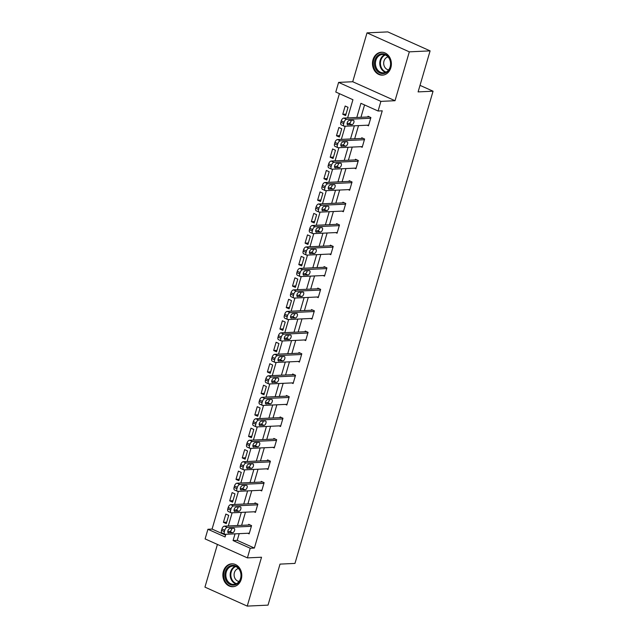 <?xml version="1.0" encoding="UTF-8"?>
<svg xmlns="http://www.w3.org/2000/svg" width="638" height="638" viewBox="0 0 638 638"><rect width="100%" height="100%" fill="white"/><g stroke="black" fill="none" stroke-linecap="round" stroke-linejoin="round"><path stroke-width="0.96" d="M373.015 59.693A11.46 9.45 -92.7 0 0 382.465 75.14A11.46 9.45 -92.7 0 0 390.847 67.692A11.46 9.45 -92.7 0 0 381.396 52.244A11.46 9.45 -92.7 0 0 373.015 59.693M223.412 571.273A11.46 9.45 -92.7 0 0 232.862 586.721A11.46 9.45 -92.7 0 0 241.252 579.272A11.46 9.45 -92.7 0 0 231.801 563.825A11.46 9.45 -92.7 0 0 223.412 571.273M347.614 117.91L352.934 99.727L335.779 92.032L338.603 82.398L380.902 101.37L378.087 111.012L360.933 103.316L356.794 117.48M352.726 81.736L395.026 100.716L409.317 51.845L430.1 50.873L387.792 31.9L367.017 32.865L352.726 81.736L338.603 82.398M217.422 544.437L204.942 587.127L247.241 606.1L261.532 557.229L247.408 557.883L205.109 538.911L207.924 529.269L225.07 536.965L225.86 534.277M339.408 93.658L212.079 529.077L207.924 529.269M409.317 51.845L367.017 32.865M430.1 50.873L418.097 91.904L433.058 91.202L294.971 563.41L280.018 564.112L268.024 605.135L247.241 606.1M433.058 91.202L420.011 85.356M212.079 529.077L225.605 535.146M226.283 523.615L228.699 515.352L225.844 514.076L223.428 522.331L226.283 523.615M232.567 502.138L234.983 493.876L232.12 492.6L229.704 500.854L232.567 502.138M238.843 480.661L241.26 472.399L238.405 471.123L235.988 479.377L238.843 480.661M245.128 459.185L247.544 450.93L244.681 449.646L242.265 457.909L245.128 459.185M251.404 437.708L253.82 429.454L250.965 428.17L248.549 436.432L251.404 437.708M257.688 416.231L260.105 407.977L257.242 406.693L254.825 414.955L257.688 416.231M263.965 394.755L266.381 386.5L263.526 385.216L261.109 393.479L263.965 394.755M270.249 373.278L272.665 365.024L269.802 363.74L267.386 372.002L270.249 373.278M276.525 351.801L278.942 343.547L276.087 342.263L273.67 350.525L276.525 351.801M282.809 330.325L285.226 322.07L282.363 320.786L279.946 329.048L282.809 330.325M289.086 308.848L291.502 300.594L288.647 299.31L286.231 307.572L289.086 308.848M295.37 287.379L297.786 279.117L294.923 277.833L292.507 286.095L295.37 287.379M301.646 265.902L304.063 257.64L301.208 256.356L298.791 264.618L301.646 265.902M307.931 244.426L310.347 236.164L307.484 234.88L305.068 243.142L307.931 244.426M314.207 222.949L316.623 214.687L313.768 213.403L311.352 221.665L314.207 222.949M320.491 201.472L322.9 193.21L320.045 191.926L317.628 200.188L320.491 201.472M326.768 179.996L329.184 171.734L326.329 170.45L323.913 178.712L326.768 179.996M333.052 158.519L335.46 150.257L332.605 148.973L330.189 157.235L333.052 158.519M339.328 137.042L341.745 128.78L338.89 127.496L336.473 135.758L339.328 137.042M345.613 115.566L348.021 107.304L345.166 106.02L342.75 114.282L345.613 115.566M239.194 533.655L237.232 540.362L254.379 548.058L382.242 110.813L378.087 111.012M364.561 104.943L360.949 117.288M358.516 125.606L354.664 138.765M352.232 147.083L348.388 160.242M345.956 168.56L342.104 181.718M339.671 190.036L335.827 203.195M333.395 211.513L329.543 224.672M327.111 232.99L323.267 246.148M320.834 254.466L316.99 267.625M314.558 275.943L310.706 289.102M308.274 297.42L304.43 310.578M301.997 318.896L298.145 332.055M295.713 340.373L291.869 353.532M289.437 361.85L285.585 375.008M283.152 383.326L279.308 396.477M276.876 404.803L273.024 417.954M270.592 426.272L266.748 439.43M264.315 447.748L260.464 460.907M258.031 469.225L254.187 482.384M251.755 490.702L247.903 503.86M245.471 512.178L241.627 525.337M247.783 533.256L249.155 533.87L251.571 525.616L248.708 524.332L248.509 525.018M254.06 511.78L255.431 512.394L257.848 504.14L254.993 502.856L254.785 503.541M260.344 490.303L261.716 490.917L264.124 482.663L261.269 481.379L261.07 482.065M266.62 468.826L267.992 469.44L270.408 461.186L267.553 459.902L267.346 460.588M272.904 447.35L274.276 447.964L276.685 439.71L273.83 438.426L273.63 439.111M279.181 425.873L280.553 426.495L282.969 418.233L280.114 416.949L279.907 417.635M285.465 404.396L286.837 405.018L289.245 396.756L286.39 395.472L286.191 396.158M291.741 382.92L293.113 383.542L295.53 375.28L292.667 373.996L292.467 374.681M298.026 361.443L299.389 362.065L301.806 353.803L298.951 352.519L298.751 353.205M304.302 339.974L305.674 340.588L308.09 332.326L305.227 331.042L305.028 331.728M310.578 318.498L311.95 319.112L314.367 310.85L311.511 309.566L311.312 310.251M316.863 297.021L318.234 297.635L320.651 289.373L317.788 288.089L317.588 288.775M323.139 275.544L324.511 276.158L326.927 267.896L324.072 266.612L323.873 267.306M329.423 254.068L330.795 254.682L333.211 246.42L330.348 245.136L330.149 245.829M335.7 232.591L337.071 233.205L339.488 224.943L336.633 223.659L336.433 224.353M341.984 211.114L343.356 211.728L345.772 203.466L342.909 202.182L342.71 202.876M348.26 189.638L349.632 190.252L352.048 181.989L349.193 180.706L348.994 181.399M354.545 168.161L355.916 168.775L358.333 160.513L355.47 159.229L355.27 159.923M360.821 146.684L362.193 147.298L364.609 139.036L361.754 137.752L361.555 138.446M367.105 125.207L368.477 125.822L370.893 117.559L368.03 116.276L367.831 116.969M395.026 100.716L380.902 101.37M254.379 548.058L250.224 548.249L247.408 557.883M228.292 525.959L232.136 512.8M234.569 504.483L238.421 491.324M240.853 483.006L244.697 469.847M247.129 461.529L250.981 448.37M253.414 440.053L257.258 426.894M259.69 418.576L263.542 405.417M265.974 397.099L269.818 383.94M272.251 375.623L276.102 362.464M278.535 354.146L282.379 340.987M284.811 332.669L288.663 319.51M291.095 311.192L294.939 298.034M297.372 289.716L301.224 276.565M303.656 268.239L307.5 255.088M309.932 246.77L313.784 233.612M316.217 225.294L320.061 212.135M322.493 203.817L326.345 190.658M328.777 182.34L332.621 169.182M335.054 160.864L338.906 147.705M341.338 139.387L345.182 126.228M235.039 533.854L233.077 540.553L250.224 548.249M354.361 125.798L350.509 138.956M348.077 147.274L344.233 160.433M341.801 168.751L337.949 181.91M335.516 190.228L331.672 203.386M329.24 211.704L325.388 224.863M322.956 233.181L319.112 246.34M316.679 254.658L312.827 267.816M310.395 276.134L306.551 289.293M304.119 297.611L300.275 310.77M297.842 319.088L293.99 332.246M291.558 340.564L287.714 353.723M285.282 362.041L281.43 375.2M278.997 383.518L275.153 396.676M272.721 404.994L268.869 418.153M266.437 426.471L262.593 439.63M260.16 447.948L256.309 461.107M253.876 469.424L250.032 482.583M247.6 490.901L243.748 504.06M241.316 512.378L237.472 525.537M237.232 540.362L233.077 540.553M226.705 522.179L223.428 522.331M232.99 500.702L229.704 500.854M239.266 479.226L235.988 479.377M245.542 457.749L242.265 457.909M251.827 436.272L248.549 436.432M258.103 414.796L254.825 414.955M264.387 393.319L261.109 393.479M270.664 371.85L267.386 372.002M276.948 350.374L273.67 350.525M283.224 328.897L279.946 329.048M289.508 307.42L286.231 307.572M295.785 285.944L292.507 286.095M302.069 264.467L298.791 264.618M308.345 242.99L305.068 243.142M314.63 221.514L311.352 221.665M320.906 200.037L317.628 200.188M327.19 178.56L323.913 178.712M333.467 157.084L330.189 157.235M339.751 135.607L336.473 135.758M346.027 114.13L342.75 114.282M249.354 533.185L225.238 534.309A2.943 1.539 114.2 0 1 224.839 534.237A2.943 1.539 114.2 0 1 224.377 531.629L224.783 530.258A2.943 1.539 114.2 0 1 227.248 527.427L251.364 526.302M250.08 524.946L224.393 526.143L227.248 527.427M228.587 532.929A2.353 1.228 -65.8 0 1 228.276 532.874A2.353 1.228 -65.8 0 1 227.997 530.505A2.353 1.228 -65.8 0 1 229.879 528.527L233.867 528.336A2.353 1.228 -65.8 0 1 234.186 528.392A2.353 1.228 -65.8 0 1 234.457 530.76A2.353 1.228 -65.8 0 1 232.583 532.746L228.021 532.674M231.833 528.431A2.353 1.228 -65.8 0 1 229.72 531.462L227.766 531.55M224.839 534.237L221.984 532.953A2.943 1.539 -65.8 0 1 221.522 530.345L221.928 528.974A2.943 1.539 -65.8 0 1 224.393 526.143M231.49 565.467A9.921 8.174 87.3 0 1 241.036 573.594A9.921 8.174 87.3 0 1 234.505 585.022A9.921 8.174 87.3 0 1 224.959 576.888A9.921 8.174 87.3 0 1 231.49 565.467M234.808 584.28A9.187 7.568 -92.7 0 0 240.933 574.28A9.187 7.568 -92.7 0 0 232.99 566.05A9.187 7.568 -92.7 0 0 232.017 566.169A9.187 7.568 -92.7 0 0 225.892 576.162A9.187 7.568 -92.7 0 0 233.843 584.4A9.187 7.568 -92.7 0 0 234.808 584.28M232.99 563.856A11.388 9.387 -92.7 0 0 232.471 563.864A11.388 9.387 -92.7 0 0 231.267 564.016A11.388 9.387 -92.7 0 0 223.675 576.409A11.388 9.387 -92.7 0 0 233.524 586.617A11.388 9.387 -92.7 0 0 234.05 586.577M239.075 581.449A6.539 5.391 87.3 0 1 234.098 575.189A6.539 5.391 87.3 0 1 238.468 568.498M390.312 67.126A9.921 8.174 87.3 0 1 379.873 72.955A9.921 8.174 87.3 0 1 374.881 60.203A9.921 8.174 87.3 0 1 385.312 54.374A9.921 8.174 87.3 0 1 390.312 67.126M375.862 60.435A9.187 7.568 -92.7 0 0 383.438 72.82A9.187 7.568 -92.7 0 0 390.153 66.846A9.187 7.568 -92.7 0 0 382.585 54.469A9.187 7.568 -92.7 0 0 375.862 60.435M388.67 69.869A6.539 5.391 87.3 0 1 383.988 61.081A6.539 5.391 87.3 0 1 388.064 56.918M382.593 52.276A11.388 9.387 -92.7 0 0 382.066 52.284A11.388 9.387 -92.7 0 0 373.732 59.685A11.388 9.387 -92.7 0 0 383.127 75.037A11.388 9.387 -92.7 0 0 383.645 74.997M255.631 511.708L231.514 512.832A2.943 1.539 114.2 0 1 231.115 512.761A2.943 1.539 114.2 0 1 230.661 510.153L231.06 508.781A2.943 1.539 114.2 0 1 233.532 505.95L257.648 504.825M256.364 503.47L230.669 504.666L233.532 505.95M234.872 511.453A2.353 1.228 -65.8 0 1 234.553 511.397A2.353 1.228 -65.8 0 1 234.282 509.028A2.353 1.228 -65.8 0 1 236.156 507.05L240.151 506.859A2.353 1.228 -65.8 0 1 240.47 506.915A2.353 1.228 -65.8 0 1 240.741 509.284A2.353 1.228 -65.8 0 1 238.859 511.269L234.298 511.197M238.118 506.955A2.353 1.228 -65.8 0 1 236.004 509.985L234.042 510.073M231.115 512.761L228.26 511.477A2.943 1.539 -65.8 0 1 227.806 508.869L228.205 507.497A2.943 1.539 -65.8 0 1 230.669 504.666M261.915 490.231L237.799 491.356A2.943 1.539 114.2 0 1 237.4 491.284A2.943 1.539 114.2 0 1 236.937 488.676L237.344 487.304A2.943 1.539 114.2 0 1 239.808 484.473L263.925 483.349M262.641 481.993L236.953 483.189L239.808 484.473M241.148 489.976A2.353 1.228 -65.8 0 1 240.837 489.92A2.353 1.228 -65.8 0 1 240.558 487.552A2.353 1.228 -65.8 0 1 242.44 485.574L246.428 485.382A2.353 1.228 -65.8 0 1 246.746 485.446A2.353 1.228 -65.8 0 1 247.018 487.807A2.353 1.228 -65.8 0 1 245.144 489.793L240.582 489.721M244.394 485.478A2.353 1.228 -65.8 0 1 242.281 488.509L240.327 488.596M237.4 491.284L234.545 490A2.943 1.539 -65.8 0 1 234.082 487.4L234.481 486.02A2.943 1.539 -65.8 0 1 236.953 483.189M268.191 468.755L244.075 469.879A2.943 1.539 114.2 0 1 243.676 469.807A2.943 1.539 114.2 0 1 243.222 467.199L243.62 465.828A2.943 1.539 114.2 0 1 246.093 462.997L270.209 461.872M268.925 460.516L243.23 461.713L246.093 462.997M247.432 468.499A2.353 1.228 -65.8 0 1 247.113 468.444A2.353 1.228 -65.8 0 1 246.842 466.075A2.353 1.228 -65.8 0 1 248.716 464.097L252.712 463.906A2.353 1.228 -65.8 0 1 253.031 463.97A2.353 1.228 -65.8 0 1 253.302 466.33A2.353 1.228 -65.8 0 1 251.42 468.316L246.858 468.244M250.678 464.001A2.353 1.228 -65.8 0 1 248.565 467.032L246.603 467.12M243.676 469.807L240.821 468.523A2.943 1.539 -65.8 0 1 240.359 465.923L240.765 464.544A2.943 1.539 -65.8 0 1 243.23 461.713M274.476 447.278L250.359 448.402A2.943 1.539 114.2 0 1 249.96 448.331A2.943 1.539 114.2 0 1 249.498 445.723L249.905 444.351A2.943 1.539 114.2 0 1 252.369 441.52L276.485 440.395M275.201 439.04L249.514 440.236L252.369 441.52M253.709 447.023A2.353 1.228 -65.8 0 1 253.39 446.967A2.353 1.228 -65.8 0 1 253.119 444.598A2.353 1.228 -65.8 0 1 255.001 442.62L258.988 442.429A2.353 1.228 -65.8 0 1 259.307 442.493A2.353 1.228 -65.8 0 1 259.578 444.853A2.353 1.228 -65.8 0 1 257.704 446.839L253.142 446.767M256.954 442.525A2.353 1.228 -65.8 0 1 254.841 445.555L252.887 445.643M249.96 448.331L247.105 447.047A2.943 1.539 -65.8 0 1 246.643 444.447L247.042 443.067A2.943 1.539 -65.8 0 1 249.514 440.236M280.752 425.801L256.635 426.926A2.943 1.539 114.2 0 1 256.237 426.854A2.943 1.539 114.2 0 1 255.782 424.246L256.181 422.874A2.943 1.539 114.2 0 1 258.653 420.043L282.77 418.919M281.478 417.563L255.79 418.759L258.653 420.043M259.993 425.546A2.353 1.228 -65.8 0 1 259.674 425.49A2.353 1.228 -65.8 0 1 259.403 423.122A2.353 1.228 -65.8 0 1 261.277 421.144L265.272 420.952A2.353 1.228 -65.8 0 1 265.583 421.016A2.353 1.228 -65.8 0 1 265.863 423.385A2.353 1.228 -65.8 0 1 263.98 425.363L259.419 425.291M263.239 421.048A2.353 1.228 -65.8 0 1 261.125 424.079L259.164 424.166M256.237 426.854L253.382 425.57A2.943 1.539 -65.8 0 1 252.919 422.97L253.326 421.59A2.943 1.539 -65.8 0 1 255.79 418.759M287.036 404.325L262.92 405.449A2.943 1.539 114.2 0 1 262.521 405.377A2.943 1.539 114.2 0 1 262.059 402.769L262.465 401.398A2.943 1.539 114.2 0 1 264.929 398.567L289.046 397.442M287.762 396.086L262.074 397.283L264.929 398.567M266.269 404.069A2.353 1.228 -65.8 0 1 265.95 404.014A2.353 1.228 -65.8 0 1 265.679 401.645A2.353 1.228 -65.8 0 1 267.561 399.667L271.549 399.476A2.353 1.228 -65.8 0 1 271.868 399.54A2.353 1.228 -65.8 0 1 272.139 401.908A2.353 1.228 -65.8 0 1 270.265 403.886L265.703 403.814M269.515 399.571A2.353 1.228 -65.8 0 1 267.402 402.602L265.448 402.698M262.521 405.377L259.658 404.093A2.943 1.539 -65.8 0 1 259.203 401.493L259.602 400.114A2.943 1.539 -65.8 0 1 262.074 397.283M293.313 382.848L269.196 383.972A2.943 1.539 114.2 0 1 268.797 383.901A2.943 1.539 114.2 0 1 268.343 381.293L268.742 379.921A2.943 1.539 114.2 0 1 271.214 377.09L295.33 375.965M294.038 374.61L268.351 375.806L271.214 377.09M272.554 382.593A2.353 1.228 -65.8 0 1 272.235 382.537A2.353 1.228 -65.8 0 1 271.963 380.168A2.353 1.228 -65.8 0 1 273.838 378.19L277.833 377.999A2.353 1.228 -65.8 0 1 278.144 378.063A2.353 1.228 -65.8 0 1 278.423 380.431A2.353 1.228 -65.8 0 1 276.541 382.409L271.979 382.337M275.799 378.095A2.353 1.228 -65.8 0 1 273.686 381.125L271.724 381.221M268.797 383.901L265.942 382.617A2.943 1.539 -65.8 0 1 265.48 380.017L265.886 378.637A2.943 1.539 -65.8 0 1 268.351 375.806M299.597 361.371L275.48 362.496A2.943 1.539 114.2 0 1 275.082 362.424A2.943 1.539 114.2 0 1 274.619 359.816L275.026 358.444A2.943 1.539 114.2 0 1 277.49 355.613L301.607 354.489M300.323 353.133L274.635 354.329L277.49 355.613M278.83 361.116A2.353 1.228 -65.8 0 1 278.511 361.06A2.353 1.228 -65.8 0 1 278.24 358.692A2.353 1.228 -65.8 0 1 280.122 356.714L284.109 356.53A2.353 1.228 -65.8 0 1 284.428 356.586A2.353 1.228 -65.8 0 1 284.7 358.955A2.353 1.228 -65.8 0 1 282.817 360.933L278.256 360.861M282.076 356.618A2.353 1.228 -65.8 0 1 279.962 359.649L278.009 359.744M275.082 362.424L272.219 361.14A2.943 1.539 -65.8 0 1 271.764 358.54L272.163 357.16A2.943 1.539 -65.8 0 1 274.635 354.329M305.873 339.894L281.757 341.019A2.943 1.539 114.2 0 1 281.358 340.947A2.943 1.539 114.2 0 1 280.903 338.339L281.302 336.968A2.943 1.539 114.2 0 1 283.774 334.137L307.891 333.012M306.599 331.656L280.911 332.853L283.774 334.137M285.114 339.639A2.353 1.228 -65.8 0 1 284.795 339.583A2.353 1.228 -65.8 0 1 284.524 337.215A2.353 1.228 -65.8 0 1 286.398 335.237L290.386 335.054A2.353 1.228 -65.8 0 1 290.705 335.109A2.353 1.228 -65.8 0 1 290.984 337.478A2.353 1.228 -65.8 0 1 289.102 339.456L284.54 339.384M288.36 335.141A2.353 1.228 -65.8 0 1 286.247 338.172L284.285 338.268M281.358 340.947L278.503 339.663A2.943 1.539 -65.8 0 1 278.04 337.063L278.447 335.684A2.943 1.539 -65.8 0 1 280.911 332.853M312.157 318.418L288.041 319.542A2.943 1.539 114.2 0 1 287.642 319.471A2.943 1.539 114.2 0 1 287.18 316.871L287.586 315.491A2.943 1.539 114.2 0 1 290.051 312.66L314.167 311.535M312.883 310.18L287.196 311.376L290.051 312.66M291.391 318.163A2.353 1.228 -65.8 0 1 291.072 318.107A2.353 1.228 -65.8 0 1 290.8 315.738A2.353 1.228 -65.8 0 1 292.683 313.76L296.67 313.577A2.353 1.228 -65.8 0 1 296.989 313.633A2.353 1.228 -65.8 0 1 297.26 316.001A2.353 1.228 -65.8 0 1 295.378 317.979L290.816 317.907M294.636 313.665A2.353 1.228 -65.8 0 1 292.523 316.695L290.569 316.791M287.642 319.471L284.779 318.187A2.943 1.539 -65.8 0 1 284.325 315.587L284.723 314.207A2.943 1.539 -65.8 0 1 287.196 311.376M318.434 296.941L294.317 298.066A2.943 1.539 114.2 0 1 293.919 297.994A2.943 1.539 114.2 0 1 293.464 295.394L293.863 294.014A2.943 1.539 114.2 0 1 296.335 291.183L320.451 290.059M319.159 288.703L293.472 289.899L296.335 291.183M297.675 296.686A2.353 1.228 -65.8 0 1 297.356 296.63A2.353 1.228 -65.8 0 1 297.085 294.262A2.353 1.228 -65.8 0 1 298.959 292.284L302.946 292.1A2.353 1.228 -65.8 0 1 303.265 292.156A2.353 1.228 -65.8 0 1 303.544 294.525A2.353 1.228 -65.8 0 1 301.662 296.503L297.101 296.431M300.921 292.188A2.353 1.228 -65.8 0 1 298.807 295.219L296.845 295.314M293.919 297.994L291.064 296.71A2.943 1.539 -65.8 0 1 290.601 294.11L291.008 292.73A2.943 1.539 -65.8 0 1 293.472 289.899M324.718 275.464L300.602 276.589A2.943 1.539 114.2 0 1 300.203 276.517A2.943 1.539 114.2 0 1 299.74 273.917L300.147 272.538A2.943 1.539 114.2 0 1 302.611 269.707L326.728 268.582M325.444 267.226L299.756 268.423L302.611 269.707M303.951 275.209A2.353 1.228 -65.8 0 1 303.632 275.153A2.353 1.228 -65.8 0 1 303.361 272.785A2.353 1.228 -65.8 0 1 305.243 270.807L309.231 270.624A2.353 1.228 -65.8 0 1 309.55 270.679A2.353 1.228 -65.8 0 1 309.821 273.048A2.353 1.228 -65.8 0 1 307.939 275.026L303.377 274.954M307.197 270.711A2.353 1.228 -65.8 0 1 305.084 273.742L303.13 273.838M300.203 276.517L297.34 275.233A2.943 1.539 -65.8 0 1 296.885 272.633L297.284 271.254A2.943 1.539 -65.8 0 1 299.756 268.423M330.994 253.988L306.878 255.112A2.943 1.539 114.2 0 1 306.479 255.041A2.943 1.539 114.2 0 1 306.025 252.441L306.423 251.061A2.943 1.539 114.2 0 1 308.896 248.23L333.012 247.105M331.72 245.75L306.033 246.946L308.896 248.23M310.235 253.733A2.353 1.228 -65.8 0 1 309.916 253.677A2.353 1.228 -65.8 0 1 309.645 251.308A2.353 1.228 -65.8 0 1 311.519 249.33L315.507 249.147A2.353 1.228 -65.8 0 1 315.826 249.203A2.353 1.228 -65.8 0 1 316.105 251.571A2.353 1.228 -65.8 0 1 314.223 253.549L309.661 253.477M313.481 249.243A2.353 1.228 -65.8 0 1 311.36 252.265L309.406 252.361M306.479 255.041L303.624 253.757A2.943 1.539 -65.8 0 1 303.162 251.157L303.568 249.777A2.943 1.539 -65.8 0 1 306.033 246.946M337.279 232.511L313.162 233.636A2.943 1.539 114.2 0 1 312.764 233.564A2.943 1.539 114.2 0 1 312.301 230.964L312.708 229.584A2.943 1.539 114.2 0 1 315.172 226.753L339.288 225.629M338.004 224.273L312.317 225.469L315.172 226.753M316.512 232.256A2.353 1.228 -65.8 0 1 316.193 232.2A2.353 1.228 -65.8 0 1 315.922 229.832A2.353 1.228 -65.8 0 1 317.804 227.854L321.791 227.67A2.353 1.228 -65.8 0 1 322.11 227.726A2.353 1.228 -65.8 0 1 322.381 230.095A2.353 1.228 -65.8 0 1 320.499 232.072L315.938 232.001M319.758 227.766A2.353 1.228 -65.8 0 1 317.644 230.789L315.69 230.884M312.764 233.564L309.901 232.28A2.943 1.539 -65.8 0 1 309.446 229.68L309.845 228.3A2.943 1.539 -65.8 0 1 312.317 225.469M343.555 211.042L319.439 212.159A2.943 1.539 114.2 0 1 319.04 212.087A2.943 1.539 114.2 0 1 318.585 209.487L318.984 208.108A2.943 1.539 114.2 0 1 321.448 205.276L345.565 204.152M344.281 202.796L318.593 203.993L321.448 205.276M322.796 210.779A2.353 1.228 -65.8 0 1 322.477 210.723A2.353 1.228 -65.8 0 1 322.198 208.355A2.353 1.228 -65.8 0 1 324.08 206.377L328.068 206.194A2.353 1.228 -65.8 0 1 328.387 206.249A2.353 1.228 -65.8 0 1 328.666 208.618A2.353 1.228 -65.8 0 1 326.784 210.596L322.222 210.524M326.042 206.289A2.353 1.228 -65.8 0 1 323.921 209.312L321.967 209.408M319.04 212.087L316.185 210.803A2.943 1.539 -65.8 0 1 315.722 208.203L316.129 206.824A2.943 1.539 -65.8 0 1 318.593 203.993M349.839 189.566L325.723 190.682A2.943 1.539 114.2 0 1 325.324 190.61A2.943 1.539 114.2 0 1 324.862 188.011L325.268 186.631A2.943 1.539 114.2 0 1 327.733 183.8L351.849 182.675M350.565 181.32L324.878 182.516L327.733 183.8M329.072 189.303A2.353 1.228 -65.8 0 1 328.753 189.247A2.353 1.228 -65.8 0 1 328.482 186.878A2.353 1.228 -65.8 0 1 330.364 184.9L334.352 184.717A2.353 1.228 -65.8 0 1 334.671 184.773A2.353 1.228 -65.8 0 1 334.942 187.141A2.353 1.228 -65.8 0 1 333.06 189.119L328.498 189.047M332.318 184.813A2.353 1.228 -65.8 0 1 330.205 187.835L328.243 187.931M325.324 190.61L322.461 189.334A2.943 1.539 -65.8 0 1 322.007 186.727L322.405 185.347A2.943 1.539 -65.8 0 1 324.878 182.516M356.116 168.089L331.999 169.206A2.943 1.539 114.2 0 1 331.601 169.134A2.943 1.539 114.2 0 1 331.146 166.534L331.545 165.154A2.943 1.539 114.2 0 1 334.009 162.323L358.125 161.199M356.841 159.843L331.154 161.039L334.009 162.323M335.357 167.826A2.353 1.228 -65.8 0 1 335.038 167.77A2.353 1.228 -65.8 0 1 334.759 165.401A2.353 1.228 -65.8 0 1 336.641 163.424L340.628 163.24A2.353 1.228 -65.8 0 1 340.947 163.296A2.353 1.228 -65.8 0 1 341.218 165.665A2.353 1.228 -65.8 0 1 339.344 167.642L334.783 167.571M338.603 163.336A2.353 1.228 -65.8 0 1 336.481 166.358L334.527 166.454M331.601 169.134L328.745 167.858A2.943 1.539 -65.8 0 1 328.283 165.25L328.69 163.87A2.943 1.539 -65.8 0 1 331.154 161.039M362.4 146.612L338.284 147.729A2.943 1.539 114.2 0 1 337.885 147.657A2.943 1.539 114.2 0 1 337.422 145.057L337.829 143.678A2.943 1.539 114.2 0 1 340.293 140.846L364.41 139.722M363.126 138.374L337.438 139.562L340.293 140.846M341.633 146.349A2.353 1.228 -65.8 0 1 341.314 146.293A2.353 1.228 -65.8 0 1 341.043 143.925A2.353 1.228 -65.8 0 1 342.925 141.947L346.912 141.764A2.353 1.228 -65.8 0 1 347.231 141.819A2.353 1.228 -65.8 0 1 347.503 144.188A2.353 1.228 -65.8 0 1 345.621 146.166L341.059 146.094M344.879 141.859A2.353 1.228 -65.8 0 1 342.766 144.882L340.804 144.978M337.885 147.657L335.022 146.381A2.943 1.539 -65.8 0 1 334.567 143.773L334.966 142.394A2.943 1.539 -65.8 0 1 337.438 139.562M368.676 125.136L344.56 126.252A2.943 1.539 114.2 0 1 344.161 126.18A2.943 1.539 114.2 0 1 343.707 123.581L344.105 122.201A2.943 1.539 114.2 0 1 346.57 119.37L370.686 118.245M369.402 116.898L343.715 118.086L346.57 119.37M347.917 124.881A2.353 1.228 -65.8 0 1 347.598 124.817A2.353 1.228 -65.8 0 1 347.319 122.448A2.353 1.228 -65.8 0 1 349.201 120.47L353.189 120.287A2.353 1.228 -65.8 0 1 353.508 120.343A2.353 1.228 -65.8 0 1 353.779 122.711A2.353 1.228 -65.8 0 1 351.905 124.689L347.343 124.617M351.163 120.383A2.353 1.228 -65.8 0 1 349.042 123.405L347.088 123.501M344.161 126.18L341.306 124.904A2.943 1.539 -65.8 0 1 340.844 122.297L341.25 120.917A2.943 1.539 -65.8 0 1 343.715 118.086M221.522 530.345L224.377 531.629M221.928 528.974L224.783 530.258M232.583 532.746L229.72 531.462M235.988 583.914A9.187 7.568 87.3 0 1 230.182 575.372A9.187 7.568 87.3 0 1 235.167 566.329M235.773 566.552A8.884 7.321 -92.7 0 0 230.836 575.34A8.884 7.321 -92.7 0 0 236.57 583.634M385.583 72.333A9.187 7.568 87.3 0 1 380.192 60.235A9.187 7.568 87.3 0 1 384.762 54.748M385.376 54.972A8.884 7.321 -92.7 0 0 380.838 60.323A8.884 7.321 -92.7 0 0 386.165 72.054M227.806 508.869L230.661 510.153M228.205 507.497L231.06 508.781M238.859 511.269L236.004 509.985M234.082 487.4L236.937 488.676M234.481 486.02L237.344 487.304M245.144 489.793L242.281 488.509M240.359 465.923L243.222 467.199M240.765 464.544L243.62 465.828M251.42 468.316L248.565 467.032M246.643 444.447L249.498 445.723M247.042 443.067L249.905 444.351M257.704 446.839L254.841 445.555M252.919 422.97L255.782 424.246M253.326 421.59L256.181 422.874M263.98 425.363L261.125 424.079M259.203 401.493L262.059 402.769M259.602 400.114L262.465 401.398M270.265 403.886L267.402 402.602M265.48 380.017L268.343 381.293M265.886 378.637L268.742 379.921M276.541 382.409L273.686 381.125M271.764 358.54L274.619 359.816M272.163 357.16L275.026 358.444M282.817 360.933L279.962 359.649M278.04 337.063L280.903 338.339M278.447 335.684L281.302 336.968M289.102 339.456L286.247 338.172M284.325 315.587L287.18 316.871M284.723 314.207L287.586 315.491M295.378 317.979L292.523 316.695M290.601 294.11L293.464 295.394M291.008 292.73L293.863 294.014M301.662 296.503L298.807 295.219M296.885 272.633L299.74 273.917M297.284 271.254L300.147 272.538M307.939 275.026L305.084 273.742M303.162 251.157L306.025 252.441M303.568 249.777L306.423 251.061M314.223 253.549L311.36 252.265M309.446 229.68L312.301 230.964M309.845 228.3L312.708 229.584M320.499 232.072L317.644 230.789M315.722 208.203L318.585 209.487M316.129 206.824L318.984 208.108M326.784 210.596L323.921 209.312M322.007 186.727L324.862 188.011M322.405 185.347L325.268 186.631M333.06 189.119L330.205 187.835M328.283 165.25L331.146 166.534M328.69 163.87L331.545 165.154M339.344 167.642L336.481 166.358M334.567 143.773L337.422 145.057M334.966 142.394L337.829 143.678M345.621 146.166L342.766 144.882M340.844 122.297L343.707 123.581M341.25 120.917L344.105 122.201M351.905 124.689L349.042 123.405M233.524 586.617L233.931 586.601M232.471 563.864L232.87 563.848M382.066 52.284L382.465 52.268M383.127 75.037L383.526 75.021"/></g></svg>
